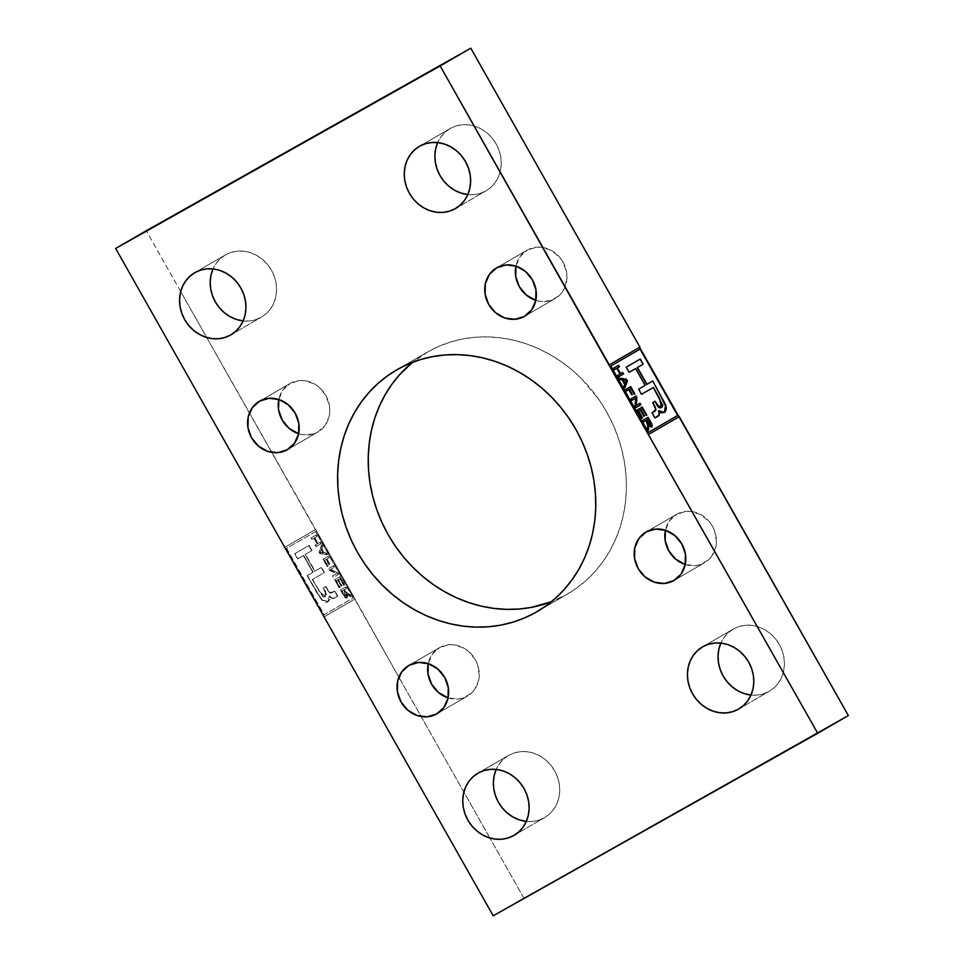 <?xml version="1.0" encoding="UTF-8"?>
<svg xmlns="http://www.w3.org/2000/svg" width="964" height="964" viewBox="0 0 964 964"><rect width="100%" height="100%" fill="white"/><g stroke="black" fill="none" stroke-linecap="round" stroke-linejoin="round"><path stroke-width="0.72" stroke-dasharray="4.82 3.62" d="M750.992 695.056A35.945 32.222 -120.1 0 0 768.935 691.477L738.978 708.853L768.935 691.477A35.945 32.222 -120.1 0 0 769.26 691.296A35.945 32.222 -120.1 0 0 779.213 644.217A35.945 32.222 -120.1 0 0 733.532 628.914A35.945 32.222 -120.1 0 0 733.206 629.106A35.945 32.222 -120.1 0 0 720.855 643.096L724.133 637.349L728.398 632.601L733.532 628.914L702.925 646.675L733.532 628.914L739.352 626.443L745.63 625.25L752.125 625.419L758.584 626.913L764.753 629.685L770.405 633.637L775.321 638.602L779.322 644.41L782.238 650.808L783.949 657.581L784.419 664.449L783.611 671.149L781.551 677.439L778.334 683.054L774.068 687.802L768.935 691.477L763.114 693.96L756.836 695.14L750.341 694.984M526.308 821.412A35.945 32.222 -120.1 0 0 544.25 817.834L514.294 835.21L544.25 817.834A35.945 32.222 -120.1 0 0 544.588 817.641A35.945 32.222 -120.1 0 0 554.529 770.573A35.945 32.222 -120.1 0 0 508.859 755.27A35.945 32.222 -120.1 0 0 508.522 755.463A35.945 32.222 -120.1 0 0 496.183 769.441L499.46 763.693L503.714 758.957L508.859 755.27L478.24 773.02L508.859 755.27L514.68 752.788L520.946 751.607L527.441 751.763L533.899 753.27L540.069 756.041L545.732 759.994L550.649 764.958L554.637 770.754L557.553 777.165L559.277 783.937L559.735 790.793L558.927 797.505L556.879 803.783L553.649 809.411L549.396 814.146L544.25 817.834L538.43 820.316L532.152 821.497L525.669 821.34M243.145 320.904A35.945 32.222 -120.1 0 0 261.075 317.325L231.119 334.701L261.075 317.325A35.945 32.222 -120.1 0 0 261.413 317.144A35.945 32.222 -120.1 0 0 271.366 270.065A35.945 32.222 -120.1 0 0 225.684 254.761A35.945 32.222 -120.1 0 0 225.347 254.954A35.945 32.222 -120.1 0 0 213.008 268.944L216.285 263.196L220.539 258.448L225.684 254.761L195.065 272.523L225.684 254.761L231.505 252.291L237.783 251.098L244.266 251.267L250.724 252.761L256.906 255.532L262.557 259.485L267.474 264.449L271.462 270.257L274.378 276.656L276.102 283.428L276.572 290.297L275.752 296.996L273.704 303.286L270.486 308.902L266.221 313.649L261.075 317.325L255.255 319.807L248.989 320.988L242.494 320.831M467.817 194.559A35.945 32.222 -120.1 0 0 485.76 190.98L455.803 208.345L485.76 190.98A35.945 32.222 -120.1 0 0 486.085 190.788A35.945 32.222 -120.1 0 0 496.038 143.72A35.945 32.222 -120.1 0 0 450.369 128.417A35.945 32.222 -120.1 0 0 450.031 128.598A35.945 32.222 -120.1 0 0 437.692 142.588L440.958 136.84L445.223 132.092L450.369 128.417L419.75 146.167L450.369 128.417L456.177 125.935L462.455 124.754L468.95 124.91L475.409 126.405L481.578 129.188L487.242 133.128L492.158 138.105L496.147 143.901L499.063 150.312L500.786 157.072L501.244 163.94L500.437 170.652L498.376 176.93L495.159 182.558L490.893 187.293L485.76 190.98L479.939 193.463L473.661 194.644L467.178 194.475M535.779 300.358A27.956 25.064 -120.1 0 0 554.927 298.695L524.826 316.144L554.927 298.695A27.956 25.064 -120.1 0 0 555.18 298.539A27.956 25.064 -120.1 0 0 562.928 261.931A27.956 25.064 -120.1 0 0 527.392 250.025A27.956 25.064 -120.1 0 0 527.139 250.182A27.956 25.064 -120.1 0 0 515.921 266.112L520.09 256.581L527.392 250.025L496.785 267.787L527.392 250.025L536.803 247.182L541.852 247.302L551.673 250.628L559.903 257.569L563.012 262.075L566.615 272.318L566.977 277.668L564.747 287.766L562.241 292.14L558.927 295.828L550.408 300.623L540.467 301.419L535.454 300.25M685.235 564.518A27.956 25.064 -120.1 0 0 704.383 562.843L674.282 580.304L704.383 562.843A27.956 25.064 -120.1 0 0 704.636 562.699A27.956 25.064 -120.1 0 0 712.372 526.091A27.956 25.064 -120.1 0 0 676.849 514.186A27.956 25.064 -120.1 0 0 676.595 514.33A27.956 25.064 -120.1 0 0 665.377 530.272L669.534 520.741L676.849 514.186L646.229 531.935L676.849 514.186L686.26 511.342L691.309 511.462L701.129 514.788L709.359 521.717L712.456 526.236L714.722 531.212L716.421 541.816L715.794 547.034L711.697 556.288L708.371 559.988L699.852 564.771L694.972 565.699L684.898 564.41M448.079 697.888A27.956 25.064 -120.1 0 0 467.215 696.213L437.114 713.673L467.215 696.213A27.956 25.064 -120.1 0 0 467.48 696.068A27.956 25.064 -120.1 0 0 475.216 659.46A27.956 25.064 -120.1 0 0 439.692 647.555A27.956 25.064 -120.1 0 0 439.427 647.7A27.956 25.064 -120.1 0 0 428.221 663.642L432.378 654.11L439.692 647.555L409.073 665.305L439.692 647.555L449.091 644.711L454.14 644.832L463.973 648.157L468.371 651.23L475.3 659.605L477.566 664.582L479.265 675.186L478.638 680.403L474.529 689.67L471.215 693.357L462.696 698.141L457.816 699.069L447.742 697.779M298.623 433.728A27.956 25.064 -120.1 0 0 317.771 432.065L287.658 449.513L317.771 432.065A27.956 25.064 -120.1 0 0 318.024 431.92A27.956 25.064 -120.1 0 0 325.76 395.3A27.956 25.064 -120.1 0 0 290.236 383.407A27.956 25.064 -120.1 0 0 289.983 383.552A27.956 25.064 -120.1 0 0 278.765 399.482L282.922 389.95L290.236 383.407L259.617 401.157L290.236 383.407L299.647 380.551L304.696 380.672L314.517 383.997L318.915 387.07L325.844 395.445L329.447 405.687L329.808 411.038L329.182 416.255L325.073 425.51L317.771 432.065L313.24 433.993L303.311 434.788L298.286 433.619M566.133 594.776L538.081 611.043L566.133 594.776A139.768 125.308 -120.1 0 0 567.422 594.041A139.768 125.308 -120.1 0 0 606.115 410.989A139.768 125.308 -120.1 0 0 428.486 351.474A139.768 125.308 -120.1 0 0 427.197 352.209A139.768 125.308 -120.1 0 0 412.592 362.295L428.486 351.474L397.867 369.224L428.486 351.474L439.524 346.04L451.116 341.822L463.154 338.882L475.517 337.231L488.097 336.882L500.762 337.846L513.39 340.123L525.874 343.678L538.069 348.474L549.878 354.475L561.181 361.608L571.869 369.827L581.846 379.033L599.259 400.072L606.525 411.7L612.743 423.919L617.852 436.62L621.804 449.658L624.552 462.937L626.07 476.3L626.359 489.64L625.395 502.822L623.202 515.716L619.804 528.2L615.213 540.153L609.489 551.456L602.693 562.012L594.872 571.712L586.124 580.448L576.508 588.173L566.133 594.776L551.408 601.705A139.768 125.308 -120.1 0 0 566.133 594.776M315.565 531.586L286.332 548.54L323.892 614.924L353.137 597.969L315.565 531.586L353.439 597.801L315.565 531.586L286.332 548.54L323.892 614.924L353.439 597.801L323.892 614.924L286.332 548.54L315.565 531.586M344.293 585.088L343.702 585.425L339.882 578.665L338.195 579.641L341.69 585.811L341.111 586.16L337.617 579.979L336.062 580.882L339.798 587.498L339.22 587.835L334.641 579.75L339.629 576.858L344.606 584.919L339.943 576.677L344.293 585.088L343.702 585.425L339.882 578.665L338.195 579.641L341.69 585.811L341.111 586.16L337.617 579.979L336.062 580.882L339.798 587.498L339.22 587.835L334.641 579.75L339.943 576.677L334.641 579.75L339.22 587.835L340.111 587.317L336.062 580.882L337.93 579.798L341.425 585.979L342.003 585.642L338.195 579.641L340.196 578.484L343.702 585.425L344.293 585.088M329.543 564.338L328.953 564.675L326.049 559.53L324.494 560.433L327.82 566.314L327.242 566.651L323.073 559.301L328.061 556.409L328.893 557.879L326.627 559.192L329.857 564.169L326.941 559.024L329.543 564.338L328.953 564.675L326.049 559.53L324.494 560.433L327.82 566.314L327.242 566.651L323.073 559.301L328.061 556.409L328.893 557.879L326.941 559.024L329.206 557.71L328.375 556.228L323.073 559.301L327.242 566.651L328.134 566.145L324.494 560.433L326.362 559.361L328.953 564.675L329.543 564.338M317.746 543.636L320.072 542.286L320.904 543.756L315.915 546.648L315.083 545.178L317.156 543.985L313.915 538.237L311.842 539.442L311.011 537.972L315.999 535.08L316.831 536.55L314.493 537.9L317.746 543.636L314.806 537.731L317.746 543.636L320.072 542.286L320.904 543.756L315.915 546.648L315.083 545.178L317.156 543.985L313.915 538.237L311.842 539.442L311.011 537.972L315.999 535.08L316.831 536.55L314.806 537.731L317.144 536.382L316.312 534.912L311.011 537.972L311.842 539.442L314.228 538.069L317.469 543.804L315.083 545.178L315.915 546.648L321.217 543.588L320.385 542.117L317.746 543.636M312.312 579.521L322.928 596.921L324.892 596.945L326.374 595.378L323.277 587.932L325.483 586.654L329.977 592.993L334.616 591.173L337.533 596.33L333.062 598.391L330.833 597.752L329.327 596.041L329.917 599.463L327.073 602.271L324.844 602.163L322.145 600.355L318.168 595.005L307.13 575.689L312.878 572.351L303.371 555.565L297.623 558.891L294.707 553.734L308.817 545.564L311.733 550.721L305.19 554.505L314.698 571.303L321.229 567.507L324.145 572.664L312.312 579.521L323.241 596.74L325.205 596.776L326.688 595.21L323.591 587.751L325.796 586.474L330.291 592.812L334.93 591.004L337.846 596.15L333.375 598.21L331.146 597.572L329.64 595.86L330.23 599.295L327.386 602.102L325.157 601.994L322.458 600.174L318.482 594.824L307.444 575.508L313.18 572.182L303.684 555.385L297.936 558.722L295.02 553.565L309.131 545.383L312.047 550.54L305.504 554.324L315.011 571.122L321.542 567.338L324.458 572.483L312.625 579.352L318.964 590.534L312.312 579.521L324.145 572.664L321.229 567.507L314.698 571.303L305.19 554.505L311.733 550.721L308.817 545.564L294.707 553.734L297.623 558.891L303.371 555.565L312.878 572.351L307.13 575.689L321.47 599.668L328.001 601.861L329.327 596.041C331.544 598.536 333.375 599.162 334.821 597.909L337.533 596.33L334.616 591.173L331.917 592.74C330.76 593.8 329.302 592.92 327.531 590.113L325.483 586.654L323.277 587.932L325.193 591.462L325.205 596.776L318.65 590.715L325.519 596.608L325.507 591.293L323.277 587.932L325.796 586.474L327.844 589.932C329.616 592.74 331.074 593.619 332.231 592.571L334.93 591.004L337.846 596.15L335.111 597.74C333.689 598.981 331.857 598.367 329.64 595.86L328.314 601.681L321.783 599.488L307.13 575.689L313.18 572.182L303.684 555.385L297.623 558.891L294.707 553.734L309.131 545.383L312.047 550.54L305.19 554.505L314.698 571.303L321.542 567.338L324.458 572.483L312.312 579.521M322.446 546.48L321.59 548.468L324.145 552.987L326.278 553.252L327.145 554.794L319.843 553.589L318.903 551.914L321.578 544.937L322.759 546.299L321.88 544.756L322.446 546.48L321.59 548.468L324.145 552.987L326.278 553.252L327.145 554.794L319.843 553.589L318.903 551.914L321.88 544.756L318.903 551.914L319.843 553.589L327.459 554.613L326.591 553.071L324.145 552.987L321.59 548.468L322.446 546.48M337.412 572.929L338.304 574.496L333.315 577.388L332.484 575.918L336.376 573.664L329.29 570.278L328.399 568.712L333.387 565.82L334.219 567.29L330.339 569.543L337.725 572.761L330.339 569.543L337.412 572.929L338.304 574.496L333.315 577.388L332.484 575.918L336.376 573.664L329.29 570.278L328.399 568.712L333.387 565.82L334.219 567.29L330.652 569.375L334.532 567.121L333.701 565.651L328.399 568.712L329.29 570.278L336.689 573.484L332.484 575.918L333.315 577.388L338.617 574.327L337.412 572.929M348.076 594.246L349.992 595.162L350.944 596.861L346.462 594.186L347.245 597.559L345.582 597.921L340.473 590.04L345.461 587.148L346.293 588.618L344.088 589.896L345.04 591.595L346.534 593.414L348.378 594.065L345.353 591.414L349.992 595.162L350.944 596.861L346.462 594.186L346.835 598.066C345.69 598.367 344.485 597.318 343.232 594.933L340.473 590.04L345.461 587.148L346.293 588.618L344.088 589.896L345.353 591.414L344.088 589.896L346.606 588.45L345.763 586.98L340.473 590.04L343.546 594.764C344.799 597.15 346.004 598.198 347.148 597.897L346.775 594.005L351.257 596.68L350.293 594.981L348.076 594.246M284.754 547.371L315.373 529.622L180.702 291.586L355.017 598.957L324.398 616.707L354.704 599.138L398.855 677.186L355.017 598.957L324.398 616.707L355.017 598.957L315.686 529.441L284.754 547.371M180.702 291.574L146.263 230.709L180.702 291.574M638.614 389.155L641.217 394.481L638.614 389.155M645.145 385.359L638.301 389.323L645.145 385.359M635.336 368.742L644.844 385.54L635.336 368.742M626.202 367.2L628.805 372.538L626.202 367.2M640.301 359.03L625.889 367.38L640.301 359.03M652.712 380.973L646.663 384.479L652.712 380.973M664.172 412.604L661.135 413.074L658.508 410.833L659.388 412.014L664.027 412.688L664.967 412.026M652.001 412.821L654.604 418.147L652.001 412.821M654.701 411.254L651.688 412.99L654.701 411.254M654.677 406.085L654.375 406.266C655.869 409.23 655.881 410.953 654.387 411.423L655.592 409.857L654.677 406.085M652.773 402.542L654.375 406.266L652.773 402.542M654.978 401.265L652.459 402.723L654.978 401.265M661.027 407.712L662.509 405.687L661.822 403.386L653.05 387.624L659.701 398.638L661.316 407.555M659.147 413.893L659.207 413.014M648.121 432.595L677.668 415.46L639.795 349.245L677.355 415.641L648.121 432.595M639.915 347.112L608.983 365.043L639.915 347.112M493.207 915.8L523.826 898.05L489.845 837.993L523.826 898.05L493.207 915.8M489.845 837.981L398.855 677.186L489.845 837.981M848.356 715.541L523.826 898.05L848.356 715.541M620.045 374.032L616.49 368.465L620.045 374.032M614.466 369.634L613.321 368.344L618.623 365.284L613.321 368.344L614.466 369.634M620.31 373.863L622.696 372.49L620.31 373.863M618.539 376.852L617.394 375.55L619.731 374.201L617.394 375.55L618.539 376.852M620.081 379.563L618.9 378.201L620.081 379.563M624.636 387.624L623.6 386.516L624.768 384.347L622.214 379.828L619.768 379.744L621.901 380.009L624.455 384.528L623.6 386.516L624.636 387.624M626.467 380.358L622.732 380.117L626.467 380.358M624.78 383.744L626.154 380.539L624.78 383.744M631.709 394.806L628.492 389.83L631.709 394.794M626.528 390.962L625.383 389.673L630.685 386.612L625.383 389.673L626.528 390.962M634.264 394.3L630.625 388.588L634.264 394.3M635.047 406.025L635.433 398.301L635.047 406.025M631.854 400.385L630.709 399.084L636.011 396.023L630.709 399.084L631.854 400.385M635.891 405.663L640.096 403.229L635.891 405.663M635.939 407.591L634.734 406.193L635.939 407.591M641.928 418.183L636.951 410.122L642.253 407.049L636.951 410.122L641.928 418.171M646.241 415.472L642.193 409.037L646.241 415.472M643.856 416.279L640.06 410.278L643.856 416.279M647.82 426.112L647.085 422.136L645.82 420.605L647.82 426.112M643.928 421.702L642.783 420.412L648.085 417.352L642.783 420.412L643.928 421.702M651.519 427.052L648.266 424.859L650.748 427.245L651.845 426.498M648.338 429.498L647.314 428.426L647.507 426.293L647.314 428.426L648.338 429.498M650.555 425.678L650.314 422.666L648.013 419.328L650.688 425.558M285.067 547.203L315.686 529.441L285.067 547.203M353.439 597.801L315.879 531.405L286.645 548.359L324.205 614.755L353.439 597.801M314.806 537.731L318.06 543.467L320.385 542.117L321.217 543.588L316.228 546.48L315.397 545.009L317.469 543.804L314.228 538.069L312.155 539.274L311.324 537.804L316.312 534.912L317.144 536.382L314.806 537.731M320.494 551.312L321.578 549.07L319.891 552.456L323.314 552.878L321.578 549.07L323.627 552.709L319.891 552.456L323.314 552.878L321.265 549.251L320.494 551.312M321.88 544.756L322.759 546.299L321.904 548.299L324.458 552.806L326.591 553.071L327.459 554.613L320.156 553.42L319.217 551.745L321.88 544.756M320.807 551.131L320.205 552.276L323.627 552.709L321.578 549.07L320.807 551.131M326.941 559.024L329.857 564.169L329.266 564.506L326.362 559.361L324.808 560.253L328.134 566.145L327.543 566.483L323.386 559.12L328.375 556.228L329.206 557.71L326.941 559.024M330.652 569.375L337.725 572.761L338.617 574.327L333.628 577.219L332.797 575.749L336.689 573.484L329.592 570.098L328.712 568.543L333.701 565.651L334.532 567.121L330.652 569.375M339.943 576.677L344.606 584.919L344.015 585.256L340.196 578.484L338.509 579.46L342.003 585.642L341.425 585.979L337.93 579.798L336.376 580.702L340.111 587.317L339.533 587.654L334.954 579.569L339.943 576.677M346.835 598.066L344.871 596.824L340.786 589.872L345.763 586.98L346.606 588.45L344.401 589.727L345.353 591.414L350.293 594.981L351.257 596.68L346.775 594.005L347.618 596.451L347.148 597.897M343.871 594.68L346.317 596.427L343.871 594.68L341.883 591.173L344.594 595.812L346.004 596.596L343.497 590.233L341.883 591.173L343.811 590.064L346.317 596.427L343.497 590.233L341.883 591.173L343.871 594.68M344.172 594.499L345.859 596.451L346.582 595.957L343.811 590.064L342.196 591.004L344.172 594.499M702.587 646.856L733.206 629.106M477.915 773.212L508.522 755.463M194.74 272.704L225.347 254.954M419.412 146.359L450.031 128.598M496.52 267.932L527.139 250.182M645.976 532.08L676.595 514.33M408.82 665.461L439.427 647.7M259.364 401.301L289.983 383.552M396.578 369.959L427.197 352.209M536.803 611.791L567.422 594.041M287.405 449.67L318.024 431.92M436.861 713.818L467.48 696.068M674.017 580.448L704.636 562.699M524.573 316.3L555.18 298.539M455.478 208.537L486.085 190.788M230.794 334.894L261.413 317.144M513.969 835.402L544.588 817.641M738.653 709.046L769.26 691.296"/><path stroke-width="1.45" d="M738.316 709.239A35.945 32.222 59.9 0 1 692.634 693.935A35.945 32.222 59.9 0 1 702.587 646.856A35.945 32.222 59.9 0 1 702.925 646.675A35.945 32.222 59.9 0 1 748.594 661.979A35.945 32.222 59.9 0 1 738.653 709.046A35.945 32.222 59.9 0 1 738.316 709.239L732.495 711.709L726.217 712.902L719.734 712.733L713.276 711.239L707.094 708.468L701.443 704.515L696.526 699.551L692.538 693.743L689.621 687.344L687.898 680.572L687.428 673.703L688.248 667.004L690.296 660.714L693.514 655.098L697.779 650.351L702.925 646.675L708.745 644.193L715.011 643.012L721.506 643.169L727.965 644.663L734.134 647.447L739.798 651.387L744.714 656.364L748.703 662.16L751.619 668.57L753.342 675.33L753.8 682.199L752.992 688.911L750.932 695.189L747.715 700.804L743.461 705.552L738.316 709.239M720.855 643.096A35.945 32.222 -120.1 0 0 750.992 695.056L743.895 693.49L737.713 690.718L732.062 686.766L727.145 681.789L723.145 675.993L720.241 669.594L718.517 662.822L718.047 655.954L718.855 649.254L720.915 642.964M513.631 835.583A35.945 32.222 59.9 0 1 467.962 820.28A35.945 32.222 59.9 0 1 477.915 773.212A35.945 32.222 59.9 0 1 478.24 773.02A35.945 32.222 59.9 0 1 523.922 788.323A35.945 32.222 59.9 0 1 513.969 835.402A35.945 32.222 59.9 0 1 513.631 835.583L507.823 838.065L501.545 839.246L495.05 839.09L488.591 837.596L482.422 834.812L476.758 830.872L471.842 825.895L467.853 820.099L464.937 813.688L463.214 806.928L462.756 800.06L463.564 793.348L465.624 787.07L468.841 781.442L473.107 776.707L478.24 773.02L484.061 770.537L490.339 769.356L496.822 769.525L503.28 771.019L509.462 773.791L515.113 777.743L520.03 782.708L524.018 788.516L526.934 794.914L528.658 801.687L529.128 808.555L528.308 815.255L526.26 821.545L523.042 827.16L518.777 831.908L513.631 835.583M496.183 769.441A35.945 32.222 -120.1 0 0 526.308 821.412L519.21 819.834L513.041 817.062L507.377 813.11L502.461 808.145L498.472 802.349L495.556 795.939L493.833 789.179L493.375 782.31L494.183 775.598L496.231 769.32M230.468 335.086A35.945 32.222 59.9 0 1 184.787 319.783A35.945 32.222 59.9 0 1 194.74 272.704A35.945 32.222 59.9 0 1 195.065 272.523A35.945 32.222 59.9 0 1 240.747 287.826A35.945 32.222 59.9 0 1 230.794 334.894A35.945 32.222 59.9 0 1 230.468 335.086L224.648 337.557L218.37 338.75L211.875 338.581L205.416 337.087L199.247 334.315L193.595 330.363L188.679 325.398L184.678 319.59L181.762 313.192L180.051 306.419L179.581 299.551L180.388 292.851L182.449 286.561L185.666 280.946L189.932 276.198L195.065 272.523L200.886 270.041L207.164 268.86L213.659 269.016L220.105 270.51L226.287 273.282L231.938 277.234L236.855 282.211L240.855 288.007L243.759 294.406L245.483 301.178L245.953 308.046L245.145 314.746L243.085 321.036L239.867 326.651L235.602 331.399L230.468 335.086M213.008 268.944A35.945 32.222 -120.1 0 0 243.145 320.904L236.035 319.337L229.866 316.553L224.202 312.613L219.286 307.637L215.297 301.84L212.381 295.43L210.658 288.67L210.2 281.801L211.008 275.089L213.068 268.811M455.141 208.73A35.945 32.222 59.9 0 1 409.471 193.427A35.945 32.222 59.9 0 1 419.412 146.359A35.945 32.222 59.9 0 1 419.75 146.167A35.945 32.222 59.9 0 1 465.431 161.47A35.945 32.222 59.9 0 1 455.478 208.537A35.945 32.222 59.9 0 1 455.141 208.73L449.32 211.212L443.054 212.393L436.559 212.237L430.101 210.73L423.931 207.959L418.268 204.007L413.351 199.042L409.363 193.246L406.447 186.835L404.723 180.063L404.265 173.207L405.073 166.495L407.121 160.217L410.351 154.589L414.604 149.854L419.75 146.167L425.57 143.684L431.848 142.503L438.331 142.66L444.79 144.166L450.959 146.938L456.623 150.89L461.539 155.855L465.528 161.651L468.444 168.061L470.167 174.821L470.625 181.69L469.817 188.402L467.769 194.68L464.54 200.307L460.286 205.043L455.141 208.73M437.692 142.588A35.945 32.222 -120.1 0 0 467.817 194.559L460.72 192.981L454.538 190.209L448.887 186.257L443.97 181.292L439.982 175.484L437.066 169.086L435.342 162.314L434.872 155.445L435.692 148.745L437.74 142.455M524.308 316.445A27.956 25.064 59.9 0 1 488.784 304.54A27.956 25.064 59.9 0 1 496.52 267.932A27.956 25.064 59.9 0 1 496.785 267.787A27.956 25.064 59.9 0 1 532.309 279.68A27.956 25.064 59.9 0 1 524.573 316.3A27.956 25.064 59.9 0 1 524.308 316.445L514.909 319.289L504.835 318L495.629 312.77L488.7 304.395L485.097 294.153L485.362 283.597L489.471 274.33L496.785 267.787L506.184 264.931L516.258 266.221L525.464 271.45L532.393 279.825L535.996 290.08L535.731 300.635L531.622 309.89L524.308 316.445M515.921 266.112A27.956 25.064 -120.1 0 0 535.779 300.358L526.248 295.02L519.319 286.645L515.716 276.403L515.981 265.847M673.764 580.593A27.956 25.064 59.9 0 1 638.24 568.7A27.956 25.064 59.9 0 1 645.976 532.08A27.956 25.064 59.9 0 1 646.229 531.935A27.956 25.064 59.9 0 1 681.765 543.841A27.956 25.064 59.9 0 1 674.017 580.448A27.956 25.064 59.9 0 1 673.764 580.593L664.353 583.449L654.291 582.16L645.085 576.93L638.156 568.555L634.553 558.313L634.818 547.745L638.927 538.49L646.229 531.935L655.641 529.091L665.714 530.381L674.908 535.61L681.837 543.985L685.452 554.228L685.175 564.784L681.078 574.05L673.764 580.593M665.377 530.272A27.956 25.064 -120.1 0 0 685.235 564.518L675.704 559.18L668.775 550.806L665.16 540.551L665.437 529.995M436.608 713.975A27.956 25.064 59.9 0 1 401.072 702.069A27.956 25.064 59.9 0 1 408.82 665.461A27.956 25.064 59.9 0 1 409.073 665.305A27.956 25.064 59.9 0 1 444.597 677.21A27.956 25.064 59.9 0 1 436.861 713.818A27.956 25.064 59.9 0 1 436.608 713.975L427.197 716.818L417.123 715.529L407.929 710.299L400.988 701.925L397.385 691.682L397.662 681.126L401.759 671.86L409.073 665.305L418.484 662.461L428.546 663.75L437.752 668.98L444.681 677.355L448.284 687.597L448.019 698.153L443.91 707.419L436.608 713.975M428.221 663.642A27.956 25.064 -120.1 0 0 448.079 697.888L438.536 692.55L431.607 684.175L428.004 673.92L428.269 663.365M287.152 449.814A27.956 25.064 59.9 0 1 251.628 437.909A27.956 25.064 59.9 0 1 259.364 401.301A27.956 25.064 59.9 0 1 259.617 401.157A27.956 25.064 59.9 0 1 295.153 413.062A27.956 25.064 59.9 0 1 287.405 449.67A27.956 25.064 59.9 0 1 287.152 449.814L277.74 452.658L267.679 451.369L258.473 446.139L251.544 437.764L247.941 427.522L248.206 416.966L252.303 407.712L259.617 401.157L269.028 398.301L279.102 399.59L288.296 404.82L295.225 413.195L298.84 423.449L298.563 434.005L294.466 443.259L287.152 449.814M278.765 399.482A27.956 25.064 -120.1 0 0 298.623 433.728L289.092 428.39L282.163 420.015L278.548 409.772L278.825 399.217M535.514 612.526A139.768 125.308 59.9 0 1 357.885 553.011A139.768 125.308 59.9 0 1 396.578 369.959A139.768 125.308 59.9 0 1 397.867 369.224A139.768 125.308 59.9 0 1 575.508 428.739A139.768 125.308 59.9 0 1 536.803 611.791A139.768 125.308 59.9 0 1 535.514 612.526L524.476 617.96L512.884 622.178L500.846 625.118L488.483 626.769L475.903 627.118L463.238 626.154L450.61 623.877L438.126 620.322L425.931 615.526L414.122 609.525L402.819 602.392L392.131 594.173L382.154 584.967L372.996 574.845L364.741 563.928L357.475 552.3L351.257 540.081L346.148 527.38L342.196 514.342L339.449 501.063L337.93 487.7L337.641 474.36L338.605 461.178L340.798 448.284L344.196 435.8L348.787 423.847L354.511 412.544L361.307 401.988L369.128 392.288L377.876 383.552L387.492 375.827L397.867 369.224L408.905 363.789L420.497 359.584L432.535 356.632L444.898 354.981L457.478 354.632L470.143 355.608L482.771 357.873L495.255 361.428L507.462 366.224L519.271 372.224L530.574 379.358L541.262 387.576L551.227 396.782L560.385 406.904L568.639 417.822L575.906 429.45L582.136 441.681L587.245 454.369L591.185 467.42L593.932 480.687L595.463 494.05L595.74 507.389L594.788 520.572L592.595 533.466L589.185 545.949L584.594 557.903L578.882 569.206L572.074 579.762L564.265 589.462L555.505 598.21L545.889 605.922L535.514 612.526M412.592 362.295A139.768 125.308 -120.1 0 0 388.914 535.972A139.768 125.308 -120.1 0 0 551.408 601.705L531.465 607.368L519.102 609.019L506.522 609.369L493.857 608.392L481.229 606.127L468.745 602.572L456.538 597.776L444.729 591.776L433.426 584.642L422.738 576.424L412.773 567.218L403.615 557.096L395.361 546.178L388.094 534.55L381.865 522.319L376.755 509.631L372.815 496.581L370.068 483.313L368.537 469.95L368.26 456.611L369.212 443.428L371.405 430.534L374.815 418.051L379.406 406.097L385.118 394.794L391.926 384.238L399.735 374.538L412.592 362.295M146.263 230.709L115.644 248.459L493.207 915.8L848.356 715.541L817.737 733.291L648.314 434.559L679.246 416.629L648.627 434.378L679.246 416.629L848.356 715.541L639.602 347.293L678.933 416.797L648.314 434.559L608.983 365.043L639.915 347.112L609.296 364.862L440.174 65.95L115.644 248.459L470.793 48.2L440.174 65.95L470.793 48.2L639.915 347.112L470.793 48.2L146.263 230.709M640.108 349.076L677.668 415.46L648.435 432.414L610.863 366.031L639.795 349.245L610.561 366.2L640.108 349.076L677.668 415.46L648.435 432.414L610.561 366.2L648.121 432.595L610.561 366.2L640.108 349.076M641.928 418.183L642.506 417.846L638.686 411.074L640.361 410.098L643.868 416.279L644.446 415.942L640.952 409.76L642.506 408.857L646.254 415.484L646.832 415.147L642.253 407.049L637.264 409.941L641.928 418.183L642.506 417.846L638.686 411.074L640.361 410.098L643.868 416.279L644.446 415.942L640.952 409.76L642.506 408.857L646.254 415.484L646.832 415.147L642.253 407.049L637.264 409.941L641.928 418.183L642.506 417.846L641.928 418.171M631.709 394.806L632.3 394.469L629.384 389.323L630.938 388.42L634.264 394.3L634.854 393.963L630.685 386.612L625.696 389.504L626.528 390.974L628.805 389.661L631.709 394.806L632.3 394.469L629.384 389.323L630.938 388.42L634.264 394.3L634.854 393.963L630.685 386.612L625.696 389.504L626.528 390.974L628.805 389.661L631.709 394.806L632.3 394.469L631.709 394.794M620.045 374.032L617.707 375.382L618.539 376.852L623.527 373.96L622.696 372.49L620.623 373.695L617.382 367.959L619.454 366.754L618.623 365.284L613.634 368.176L614.466 369.646L616.803 368.296L620.045 374.032L617.707 375.382L618.539 376.852L623.527 373.96L622.696 372.49L620.623 373.695L617.382 367.959L619.454 366.754L618.623 365.284L613.634 368.176L614.466 369.646L616.803 368.296L620.045 374.032M659.147 413.893L658.231 415.785L654.918 417.966L657.641 416.4L654.918 417.966L652.001 412.821L654.701 411.254C656.195 410.772 656.183 409.049 654.677 406.085L652.773 402.542L654.978 401.265L657.026 404.723L661.473 407.471L659.701 398.638L653.363 387.444L662.81 405.507L661.846 407.242L659.762 407.736L654.978 401.265L652.773 402.542L655.894 409.676L652.001 412.821L654.918 417.966L658.942 415.11L659.521 412.833L658.822 410.652L661.449 412.905L665.281 411.845L666.401 408.35L665.558 404.615L652.712 380.973L646.977 384.299L637.469 367.513L643.217 364.175L640.301 359.03L626.202 367.2L629.118 372.357L635.65 368.561L645.145 385.359L638.614 389.155L641.53 394.3L653.363 387.444L641.53 394.3L638.614 389.155L645.145 385.359L635.65 368.561L629.106 372.357L626.202 367.2L640.301 359.03L643.217 364.175L639.988 359.198L643.217 364.175L637.156 367.682L642.904 364.356L637.156 367.682L646.663 384.479L637.156 367.682L646.663 384.479L652.712 380.973L665.931 405.772L664.341 412.508L658.822 410.652C659.834 413.857 659.436 415.761 657.641 416.4L657.327 416.569C659.123 415.942 659.521 414.026 658.508 410.833L659.207 413.014M620.081 379.563L622.214 379.828L624.768 384.347L623.913 386.335L624.78 387.877L627.456 380.901L626.516 379.226L619.213 378.033L620.081 379.563L622.214 379.828L624.768 384.347L623.913 386.335L624.78 387.877L627.456 380.901L626.516 379.226L619.213 378.033L620.081 379.563M635.047 406.025L635.939 407.591L640.927 404.699L640.096 403.229L636.192 405.483L636.903 397.578L636.011 396.023L631.022 398.915L631.854 400.385L635.746 398.132L635.047 406.025L635.939 407.591L640.927 404.699L640.096 403.229L636.192 405.483L636.903 397.578L636.011 396.023L631.022 398.915L631.854 400.385L635.746 398.132L635.047 406.025M647.82 426.112L647.627 428.245L648.579 429.944L648.567 424.678L651.062 427.064L652.206 425.799L648.085 417.352L643.096 420.244L643.928 421.714L646.133 420.437L647.651 423.268L647.627 428.245L648.579 429.944L648.567 424.678L651.7 426.968C652.532 426.124 652.254 424.546 650.845 422.244L648.085 417.352L643.096 420.244L643.928 421.714L646.133 420.437L647.82 426.112M664.196 412.58L665.558 405.748L660.268 395.035L665.823 406.736L666.004 410.013L664.172 412.604M657.026 404.723L654.664 401.446L657.026 404.723M661.316 407.555L656.713 404.904L659.039 407.736L661.027 407.712M641.53 394.3L653.05 387.624L641.53 394.3M608.983 365.043L817.737 733.291L493.207 915.8L115.644 248.459L440.174 65.95L608.983 365.043M616.49 368.465L614.466 369.634L616.49 368.465M618.31 365.464L619.454 366.754L617.068 368.127L620.31 373.863L617.068 368.127L619.141 366.923L618.31 365.464M622.395 372.67L623.527 373.96L618.539 376.852L623.214 374.128L622.395 372.67M619.346 378.274L626.516 379.226L627.456 380.901L624.636 387.624L627.142 381.081L626.202 379.406L619.346 378.274M625.178 380.31L626.467 380.358L625.094 383.564L623.045 379.937L626.467 380.358L624.78 383.744L622.732 380.117L625.178 380.31M622.732 380.117L624.78 383.744L622.732 380.117M628.492 389.83L626.528 390.962L628.492 389.83M630.384 386.793L634.854 393.963L634.264 394.3L630.384 386.793M630.625 388.588L629.07 389.492L631.986 394.638L629.07 389.492L630.625 388.588M635.433 398.301L631.854 400.385L635.433 398.301M635.71 396.204L636.903 397.578L635.891 405.663L636.589 397.758L635.71 396.204M639.783 403.41L640.927 404.699L635.939 407.591L640.614 404.88L639.783 403.41M641.952 407.23L646.832 415.147L646.241 415.472L641.952 407.23M642.193 409.037L640.638 409.941L644.446 415.942L643.856 416.279L640.638 409.941L642.193 409.037M640.06 410.278L638.373 411.254L642.193 418.014L638.373 411.254L640.06 410.278M645.82 420.605L643.928 421.702L645.82 420.605M647.772 417.533L650.543 422.413C651.941 424.726 652.218 426.293 651.387 427.148L651.628 424.618L647.772 417.533M648.266 424.859L648.338 429.498L648.266 424.859M650.314 422.666L650.555 425.678L646.711 420.099L648.326 419.159L650.905 423.871L650.869 425.498L648.182 423.425L646.398 420.268L648.326 419.159L650.314 422.666M648.013 419.328L646.398 420.268L650.555 425.678L649.037 424.787L646.398 420.268L648.013 419.328"/></g></svg>
